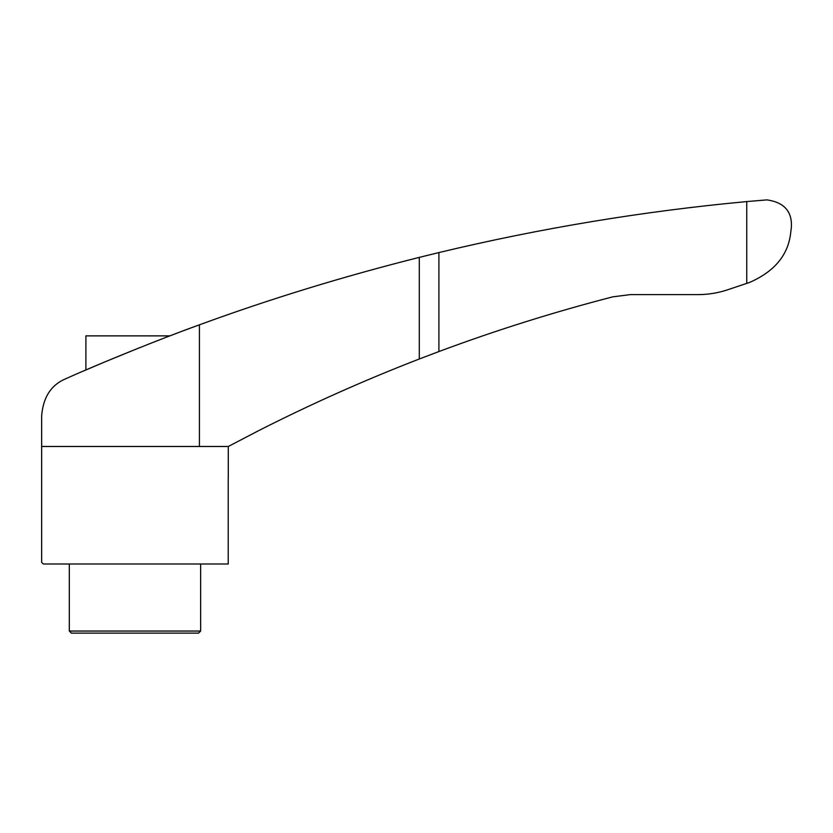 <?xml version="1.0" encoding="UTF-8"?>
<svg xmlns="http://www.w3.org/2000/svg" width="833" height="833" viewBox="0 0 833 833"><rect width="100%" height="100%" fill="white"/><g stroke="black" fill="none" stroke-linecap="round" stroke-linejoin="round"><path stroke-width="1.25" d="M199.42 324.828C161.8 338.313 100.554 363.084 65.942 378.671C51.198 384.794 43.097 397.226 41.65 415.969L41.65 446.478L199.42 446.478L199.42 324.828C269.902 298.995 343.196 276.504 419.301 257.376L438.908 252.566C540.315 228.263 642.93 211.259 746.753 201.576L766.964 199.878C784.238 202.367 792.37 211.582 791.35 227.524L790.777 232.095C788.539 254.596 774.815 271.381 749.585 282.429L727.521 289.822C718.004 292.987 708.237 294.58 698.21 294.611L630.289 294.611L612.88 296.819C553.945 312.042 495.947 330.284 438.908 351.547L438.908 252.566M169.87 335.876L85.893 335.876L85.893 369.967L83.55 370.977L103.552 362.459M105.968 361.449L140.152 347.476M152.637 342.54L161.342 339.156M166.298 337.24L175.909 333.585M184.291 330.43L189.997 328.306M195.838 326.151L198.566 325.151M198.441 325.193L197.463 325.547M196.026 326.078L192.517 327.369M176.804 333.242L171.754 335.158M199.42 446.478L228.294 446.478L258.48 430.734C310.928 404.088 364.542 380.171 419.301 358.992L438.908 351.547M41.65 446.478L41.65 562.337L43.306 563.993L228.221 563.993L228.221 480.037C228.304 476.351 228.304 476.351 228.221 480.037L228.242 478.86M228.252 478.402L228.273 477.882M746.753 283.376L746.753 201.576M69.306 631.05L200.649 631.05L198.566 633.122L71.378 633.122L69.306 631.05L69.306 563.993M419.301 358.992L419.301 257.376M41.65 415.375L41.65 415.969M228.294 446.478L228.294 477.278M200.649 631.05L200.649 563.993"/></g></svg>
